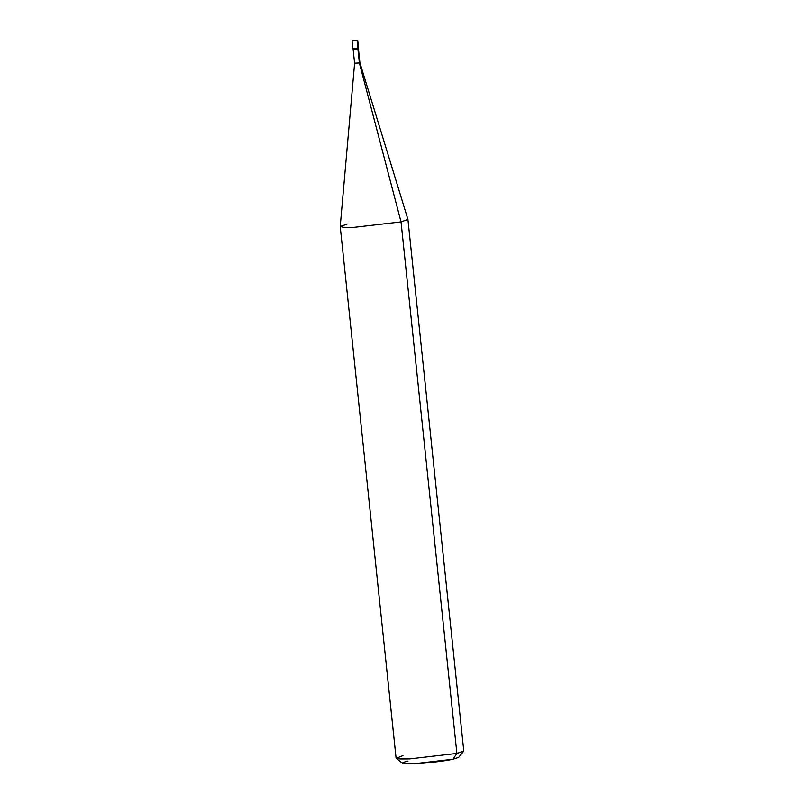 <?xml version="1.0" encoding="UTF-8"?>
<svg xmlns="http://www.w3.org/2000/svg" width="804" height="804" viewBox="0 0 804 804"><rect width="100%" height="100%" fill="white"/><g stroke="black" fill="none" stroke-linecap="round" stroke-linejoin="round"><path stroke-width="1.21" d="M357.147 40.481L352.644 40.662L357.147 40.481L352.644 40.662L357.147 40.481L357.971 48.351L353.479 48.531L357.971 48.351L357.147 40.481L352.644 40.662L357.72 40.27L358.544 48.139L353.479 48.531L353.016 49.858M352.644 40.662L352.072 40.863L352.906 48.732M408.05 761.026C399.196 763.187 401.005 764.112 413.467 763.8C423.829 763.519 445.557 760.996 452.994 759.217L456.893 753.418L401.035 221.904L359.368 62.973L357.951 49.476L359.368 62.973L359.911 62.772L354.604 63.325L340.223 226.497L343.971 227.431L353.609 227.401L401.035 221.904L407.919 219.422L463.777 750.936L456.893 753.418L463.687 751.187L458.652 757.368L452.994 759.217L454.903 756.373M353.479 48.531L358.544 48.139L358.664 49.265L358.092 49.476L357.971 48.351L358.061 49.185M358.494 49.285L359.911 62.772L407.909 219.381L401.035 221.904L456.893 753.418L409.467 758.916L399.96 758.956L396.081 758.051L340.223 226.537L344.092 227.442L353.609 227.401L401.035 221.904L359.368 62.973L355.147 63.134M358.092 49.476L353.589 49.657L358.092 49.476M347.107 224.065L340.223 226.537M402.965 755.579L396.231 758.283L409.467 758.916L456.893 753.418L452.994 759.217L413.467 763.8L402.442 763.267L396.231 758.283M353.187 49.838L354.604 63.335"/></g></svg>
